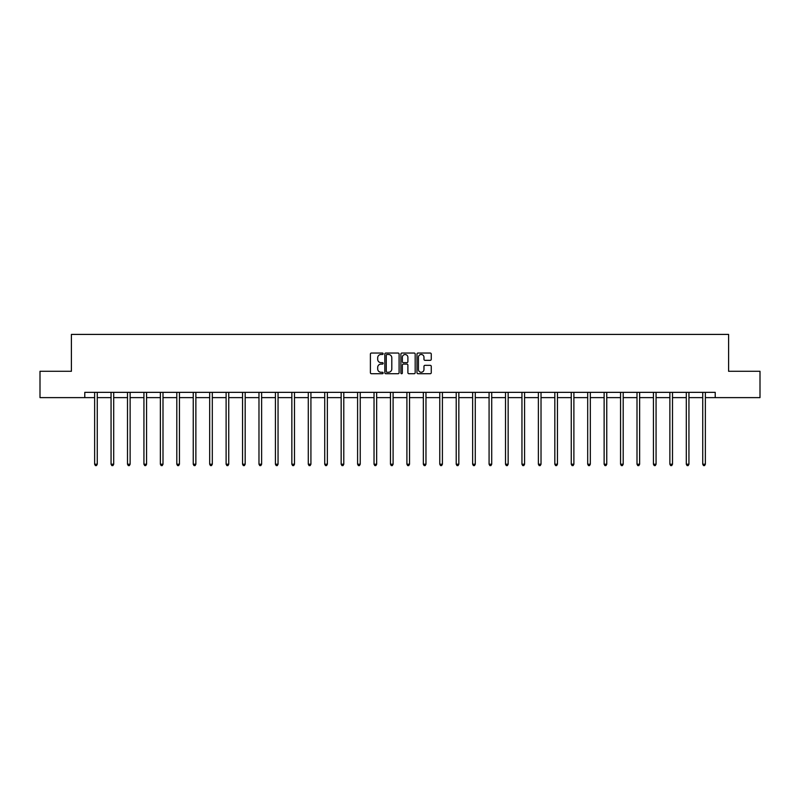 <?xml version="1.0" encoding="UTF-8"?>
<svg xmlns="http://www.w3.org/2000/svg" width="800" height="800" viewBox="0 0 800 800"><rect width="100%" height="100%" fill="white"/><g stroke="black" fill="none" stroke-linecap="round" stroke-linejoin="round"><path stroke-width="1.2" d="M383.14 353.76A0.72 0.72 0 0 0 382.42 353.04L371.43 353.04A1.03 1.03 0 0 0 370.4 354.07L370.4 372.69A1.03 1.03 0 0 0 371.43 373.72L382.42 373.72A0.72 0.72 0 0 0 383.14 373A0.72 0.72 0 0 0 382.42 372.27L381 372.27A3.31 3.31 0 0 1 377.69 368.96L377.69 367.41A3.31 3.31 0 0 1 381 364.1L382.42 364.1A0.72 0.72 0 0 0 383.14 363.38A0.72 0.72 0 0 0 382.42 362.65L381 362.65A3.31 3.31 0 0 1 377.69 359.35L377.69 357.79A3.31 3.31 0 0 1 381 354.48L382.42 354.48A0.72 0.72 0 0 0 383.14 353.76M430.22 360.33A1.03 1.03 0 0 0 431.26 359.29L431.26 354.07A1.03 1.03 0 0 0 430.22 353.04L418.02 353.04A1.03 1.03 0 0 0 416.99 354.07L416.99 372.69A1.03 1.03 0 0 0 418.02 373.72L430.22 373.72A1.03 1.03 0 0 0 431.26 372.69L431.26 366.38A1.03 1.03 0 0 0 430.22 365.34L425 365.34A1.03 1.03 0 0 0 423.97 366.38L423.97 369.51A2.77 2.77 0 0 1 421.2 372.27A2.77 2.77 0 0 1 418.43 369.51L418.43 357.25A2.77 2.77 0 0 1 421.2 354.48A2.77 2.77 0 0 1 423.97 357.25L423.97 359.29A1.03 1.03 0 0 0 425 360.33L430.22 360.33M84.78 397.62L40 397.62L40 371.28L71.4 371.28L71.4 334.41L728.6 334.41L728.6 371.28L760 371.28L760 397.62L715.22 397.62L715.22 392.35L84.78 392.35L84.78 397.62L94.63 397.62M399.1 354.07A1.03 1.03 0 0 0 398.06 353.04L385.86 353.04A1.03 1.03 0 0 0 384.82 354.07L384.82 372.69A1.03 1.03 0 0 0 385.86 373.72L398.06 373.72A1.03 1.03 0 0 0 399.1 372.69L399.1 354.07M401.94 353.04L414.14 353.04A1.03 1.03 0 0 1 415.18 354.07L415.18 372.69A1.03 1.03 0 0 1 414.14 373.72L408.92 373.72A1.03 1.03 0 0 1 407.89 372.69L407.89 365.14A1.03 1.03 0 0 0 406.85 364.1L403.39 364.1A1.03 1.03 0 0 0 402.35 365.14L402.35 373A0.72 0.72 0 0 1 401.63 373.72A0.72 0.72 0 0 1 400.9 373L400.9 354.07A1.03 1.03 0 0 1 401.94 353.04M97.26 397.62L111.06 397.62M113.7 397.62L127.5 397.62M130.13 397.62L143.93 397.62M146.57 397.62L160.37 397.62M163 397.62L176.8 397.62M179.44 397.62L193.24 397.62M195.87 397.62L209.68 397.62M212.31 397.62L226.11 397.62M228.74 397.62L242.55 397.62M245.18 397.62L258.98 397.62M261.62 397.62L275.42 397.62M278.05 397.62L291.85 397.62M294.49 397.62L308.29 397.62M310.92 397.62L324.72 397.62M327.36 397.62L341.16 397.62M343.79 397.62L357.59 397.62M360.23 397.62L374.03 397.62M376.66 397.62L390.47 397.62M393.1 397.62L406.9 397.62M409.53 397.62L423.34 397.62M425.97 397.62L439.77 397.62M442.41 397.62L456.21 397.62M458.84 397.62L472.64 397.62M475.28 397.62L489.08 397.62M491.71 397.62L505.51 397.62M508.15 397.62L521.95 397.62M524.58 397.62L538.38 397.62M541.02 397.62L554.82 397.62M557.45 397.62L571.26 397.62M573.89 397.62L587.69 397.62M590.32 397.62L604.13 397.62M606.76 397.62L620.56 397.62M623.2 397.62L637 397.62M639.63 397.62L653.43 397.62M656.07 397.62L669.87 397.62M672.5 397.62L686.3 397.62M688.94 397.62L702.74 397.62M705.37 397.62L715.22 397.62M387 354.48A0.72 0.72 0 0 0 386.27 355.21L386.27 371.55A0.72 0.72 0 0 0 387 372.27L388.5 372.27A3.31 3.31 0 0 0 391.8 368.96L391.8 357.79A3.31 3.31 0 0 0 388.5 354.48L387 354.48M407.89 357.3A2.77 2.77 0 0 0 405.12 354.54A2.77 2.77 0 0 0 402.35 357.3L402.35 361.62A1.03 1.03 0 0 0 403.39 362.65L406.85 362.65A1.03 1.03 0 0 0 407.89 361.62L407.89 357.3M97.4 392.35L97.34 392.51A1.05 1.05 0 0 0 97.26 392.9L97.26 464.22L94.63 464.22L94.63 392.9A1.05 1.05 0 0 0 94.55 392.51L94.49 392.35M97.26 464.22L96.47 465.59L95.42 465.59L94.63 464.22M113.83 392.35L113.77 392.51A1.05 1.05 0 0 0 113.7 392.9L113.7 464.22L111.06 464.22L111.06 392.9A1.05 1.05 0 0 0 110.99 392.51L110.92 392.35M113.7 464.22L112.91 465.59L111.85 465.59L111.06 464.22M130.27 392.35L130.21 392.51A1.05 1.05 0 0 0 130.13 392.9L130.13 464.22L127.5 464.22L127.5 392.9A1.05 1.05 0 0 0 127.42 392.51L127.36 392.35M130.13 464.22L129.34 465.59L128.29 465.59L127.5 464.22M146.71 392.35L146.64 392.51A1.05 1.05 0 0 0 146.57 392.9L146.57 464.22L143.93 464.22L143.93 392.9A1.05 1.05 0 0 0 143.86 392.51L143.79 392.35M146.57 464.22L145.78 465.59L144.72 465.59L143.93 464.22M163.14 392.35L163.08 392.51A1.05 1.05 0 0 0 163 392.9L163 464.22L160.37 464.22L160.37 392.9A1.05 1.05 0 0 0 160.29 392.51L160.23 392.35M163 464.22L162.21 465.59L161.16 465.59L160.37 464.22M179.58 392.35L179.51 392.51A1.05 1.05 0 0 0 179.44 392.9L179.44 464.22L176.8 464.22L176.8 392.9A1.05 1.05 0 0 0 176.73 392.51L176.67 392.35M179.44 464.22L178.65 465.59L177.59 465.59L176.8 464.22M196.01 392.35L195.95 392.51A1.05 1.05 0 0 0 195.87 392.9L195.87 464.22L193.24 464.22L193.24 392.9A1.05 1.05 0 0 0 193.16 392.51L193.1 392.35M195.87 464.22L195.08 465.59L194.03 465.59L193.24 464.22M212.45 392.35L212.39 392.51A1.05 1.05 0 0 0 212.31 392.9L212.31 464.22L209.68 464.22L209.68 392.9A1.05 1.05 0 0 0 209.6 392.51L209.54 392.35M212.31 464.22L211.52 465.59L210.47 465.59L209.68 464.22M228.88 392.35L228.82 392.51A1.05 1.05 0 0 0 228.74 392.9L228.74 464.22L226.11 464.22L226.11 392.9A1.05 1.05 0 0 0 226.03 392.51L225.97 392.35M228.74 464.22L227.95 465.59L226.9 465.59L226.11 464.22M245.32 392.35L245.26 392.51A1.05 1.05 0 0 0 245.18 392.9L245.18 464.22L242.55 464.22L242.55 392.9A1.05 1.05 0 0 0 242.47 392.51L242.41 392.35M245.18 464.22L244.39 465.59L243.34 465.59L242.55 464.22M261.75 392.35L261.69 392.51A1.05 1.05 0 0 0 261.62 392.9L261.62 464.22L258.98 464.22L258.98 392.9A1.05 1.05 0 0 0 258.91 392.51L258.84 392.35M261.62 464.22L260.83 465.59L259.77 465.59L258.98 464.22M278.19 392.35L278.13 392.51A1.05 1.05 0 0 0 278.05 392.9L278.05 464.22L275.42 464.22L275.42 392.9A1.05 1.05 0 0 0 275.34 392.51L275.28 392.35M278.05 464.22L277.26 465.59L276.21 465.59L275.42 464.22M294.62 392.35L294.56 392.51A1.05 1.05 0 0 0 294.49 392.9L294.49 464.22L291.85 464.22L291.85 392.9A1.05 1.05 0 0 0 291.78 392.51L291.71 392.35M294.49 464.22L293.7 465.59L292.64 465.59L291.85 464.22M311.06 392.35L311 392.51A1.05 1.05 0 0 0 310.92 392.9L310.92 464.22L308.29 464.22L308.29 392.9A1.05 1.05 0 0 0 308.21 392.51L308.15 392.35M310.92 464.22L310.13 465.59L309.08 465.59L308.29 464.22M327.5 392.35L327.43 392.51A1.05 1.05 0 0 0 327.36 392.9L327.36 464.22L324.72 464.22L324.72 392.9A1.05 1.05 0 0 0 324.65 392.51L324.59 392.35M327.36 464.22L326.57 465.59L325.51 465.59L324.72 464.22M343.93 392.35L343.87 392.51A1.05 1.05 0 0 0 343.79 392.9L343.79 464.22L341.16 464.22L341.16 392.9A1.05 1.05 0 0 0 341.08 392.51L341.02 392.35M343.79 464.22L343 465.59L341.95 465.59L341.16 464.22M360.37 392.35L360.3 392.51A1.05 1.05 0 0 0 360.23 392.9L360.23 464.22L357.59 464.22L357.59 392.9A1.05 1.05 0 0 0 357.52 392.51L357.46 392.35M360.23 464.22L359.44 465.59L358.38 465.59L357.59 464.22M376.8 392.35L376.74 392.51A1.05 1.05 0 0 0 376.66 392.9L376.66 464.22L374.03 464.22L374.03 392.9A1.05 1.05 0 0 0 373.95 392.51L373.89 392.35M376.66 464.22L375.87 465.59L374.82 465.59L374.03 464.22M393.24 392.35L393.18 392.51A1.05 1.05 0 0 0 393.1 392.9L393.1 464.22L390.47 464.22L390.47 392.9A1.05 1.05 0 0 0 390.39 392.51L390.33 392.35M393.1 464.22L392.31 465.59L391.26 465.59L390.47 464.22M409.67 392.35L409.61 392.51A1.05 1.05 0 0 0 409.53 392.9L409.53 464.22L406.9 464.22L406.9 392.9A1.05 1.05 0 0 0 406.82 392.51L406.76 392.35M409.53 464.22L408.74 465.59L407.69 465.59L406.9 464.22M426.11 392.35L426.05 392.51A1.05 1.05 0 0 0 425.97 392.9L425.97 464.22L423.34 464.22L423.34 392.9A1.05 1.05 0 0 0 423.26 392.51L423.2 392.35M425.97 464.22L425.18 465.59L424.13 465.59L423.34 464.22M442.54 392.35L442.48 392.51A1.05 1.05 0 0 0 442.41 392.9L442.41 464.22L439.77 464.22L439.77 392.9A1.05 1.05 0 0 0 439.7 392.51L439.63 392.35M442.41 464.22L441.62 465.59L440.56 465.59L439.77 464.22M458.98 392.35L458.92 392.51A1.05 1.05 0 0 0 458.84 392.9L458.84 464.22L456.21 464.22L456.21 392.9A1.05 1.05 0 0 0 456.13 392.51L456.07 392.35M458.84 464.22L458.05 465.59L457 465.59L456.21 464.22M475.41 392.35L475.35 392.51A1.05 1.05 0 0 0 475.28 392.9L475.28 464.22L472.64 464.22L472.64 392.9A1.05 1.05 0 0 0 472.57 392.51L472.5 392.35M475.28 464.22L474.49 465.59L473.43 465.59L472.64 464.22M491.85 392.35L491.79 392.51A1.05 1.05 0 0 0 491.71 392.9L491.71 464.22L489.08 464.22L489.08 392.9A1.05 1.05 0 0 0 489 392.51L488.94 392.35M491.71 464.22L490.92 465.59L489.87 465.59L489.08 464.22M508.29 392.35L508.22 392.51A1.05 1.05 0 0 0 508.15 392.9L508.15 464.22L505.51 464.22L505.51 392.9A1.05 1.05 0 0 0 505.44 392.51L505.38 392.35M508.15 464.22L507.36 465.59L506.3 465.59L505.51 464.22M524.72 392.35L524.66 392.51A1.05 1.05 0 0 0 524.58 392.9L524.58 464.22L521.95 464.22L521.95 392.9A1.05 1.05 0 0 0 521.87 392.51L521.81 392.35M524.58 464.22L523.79 465.59L522.74 465.59L521.95 464.22M541.16 392.35L541.09 392.51A1.05 1.05 0 0 0 541.02 392.9L541.02 464.22L538.38 464.22L538.38 392.9A1.05 1.05 0 0 0 538.31 392.51L538.25 392.35M541.02 464.22L540.23 465.59L539.17 465.59L538.38 464.22M557.59 392.35L557.53 392.51A1.05 1.05 0 0 0 557.45 392.9L557.45 464.22L554.82 464.22L554.82 392.9A1.05 1.05 0 0 0 554.74 392.51L554.68 392.35M557.45 464.22L556.66 465.59L555.61 465.59L554.82 464.22M574.03 392.35L573.97 392.51A1.05 1.05 0 0 0 573.89 392.9L573.89 464.22L571.26 464.22L571.26 392.9A1.05 1.05 0 0 0 571.18 392.51L571.12 392.35M573.89 464.22L573.1 465.59L572.05 465.59L571.26 464.22M590.46 392.35L590.4 392.51A1.05 1.05 0 0 0 590.32 392.9L590.32 464.22L587.69 464.22L587.69 392.9A1.05 1.05 0 0 0 587.61 392.51L587.55 392.35M590.32 464.22L589.53 465.59L588.48 465.59L587.69 464.22M606.9 392.35L606.84 392.51A1.05 1.05 0 0 0 606.76 392.9L606.76 464.22L604.13 464.22L604.13 392.9A1.05 1.05 0 0 0 604.05 392.51L603.99 392.35M606.76 464.22L605.97 465.59L604.92 465.59L604.13 464.22M623.33 392.35L623.27 392.51A1.05 1.05 0 0 0 623.2 392.9L623.2 464.22L620.56 464.22L620.56 392.9A1.05 1.05 0 0 0 620.49 392.51L620.42 392.35M623.2 464.22L622.41 465.59L621.35 465.59L620.56 464.22M639.77 392.35L639.71 392.51A1.05 1.05 0 0 0 639.63 392.9L639.63 464.22L637 464.22L637 392.9A1.05 1.05 0 0 0 636.92 392.51L636.86 392.35M639.63 464.22L638.84 465.59L637.79 465.59L637 464.22M656.21 392.35L656.14 392.51A1.05 1.05 0 0 0 656.07 392.9L656.07 464.22L653.43 464.22L653.43 392.9A1.05 1.05 0 0 0 653.36 392.51L653.29 392.35M656.07 464.22L655.28 465.59L654.22 465.59L653.43 464.22M672.64 392.35L672.58 392.51A1.05 1.05 0 0 0 672.5 392.9L672.5 464.22L669.87 464.22L669.87 392.9A1.05 1.05 0 0 0 669.79 392.51L669.73 392.35M672.5 464.22L671.71 465.59L670.66 465.59L669.87 464.22M689.08 392.35L689.01 392.51A1.05 1.05 0 0 0 688.94 392.9L688.94 464.22L686.3 464.22L686.3 392.9A1.05 1.05 0 0 0 686.23 392.51L686.17 392.35M688.94 464.22L688.15 465.59L687.09 465.59L686.3 464.22M705.51 392.35L705.45 392.51A1.05 1.05 0 0 0 705.37 392.9L705.37 464.22L702.74 464.22L702.74 392.9A1.05 1.05 0 0 0 702.66 392.51L702.6 392.35M705.37 464.22L704.58 465.59L703.53 465.59L702.74 464.22"/></g></svg>
